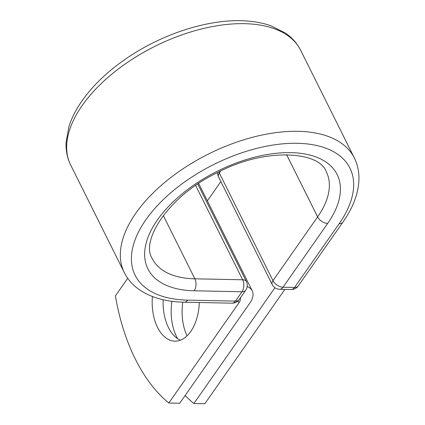 <?xml version="1.0" encoding="UTF-8"?>
<svg xmlns="http://www.w3.org/2000/svg" width="425" height="425" viewBox="0 0 425 425"><rect width="100%" height="100%" fill="white"/><g stroke="black" fill="none" stroke-linecap="round" stroke-linejoin="round"><path stroke-width="0.64" d="M187.027 335.883A39.769 23.572 91.2 0 1 182.777 302.148M177.671 338.709A39.769 23.572 91.2 0 1 176.54 336.595A39.769 23.572 91.2 0 1 171.934 301.288M152.41 296.517A39.769 23.572 -88.8 0 0 157.553 327.388A39.769 23.572 -88.8 0 0 174.925 341.163A39.769 23.572 -88.8 0 0 199.293 302.499M163.157 299.742A39.769 23.572 -88.8 0 0 168.491 327.611A39.769 23.572 -88.8 0 0 180.418 340.191M127.728 278.295L115.403 295.901A176.906 104.858 -88.8 0 0 168.805 403.012L179.743 403.235L249.847 303.094A26.493 14.137 153.5 0 0 252.222 290.838A26.493 14.137 153.5 0 0 247.191 286.535M168.805 403.012L238.903 302.871A12.909 6.89 153.5 0 0 240.385 297.856M252.222 290.838L198.82 183.727A26.493 14.137 153.5 0 0 198.682 183.462M284.872 289.382L204.818 403.75L193.874 403.527A176.906 104.858 -88.8 0 1 185.162 395.5M220.867 181.565L207.363 200.86M274.938 287.725L193.874 403.527M237.952 300.964L238.903 302.871M300.661 50.299C297.165 43.371 292.039 37.597 285.281 32.98L270.916 25.787C264.44 23.503 257.369 21.994 249.693 21.25C213.026 17.388 163.333 32.741 125.582 59.038C104.943 73.344 89.207 89.128 78.381 106.383C74.237 113.082 71.113 119.76 68.999 126.427L66.082 142.311C65.71 150.471 67.235 158.026 70.656 164.974A128.504 68.579 153.5 0 1 155.061 46.261A128.504 68.579 153.5 0 1 300.661 50.299L354.333 157.946C357.717 164.82 359.247 172.29 358.918 180.359C358.206 194.05 352.872 207.974 342.927 222.132A8.489 5.121 35 0 1 339.171 223.688A120.015 64.047 153.5 0 0 297.426 143.294A120.015 64.047 153.5 0 0 145.897 219.73A120.015 64.047 153.5 0 0 187.643 300.124A8.489 5.031 91.2 0 1 184.264 302.191L232.071 303.168A8.489 5.031 -88.8 0 0 235.45 301.107L241.984 291.768A8.489 5.031 -88.8 0 0 242.664 279.788L195.654 185.497M187.643 300.124L235.45 301.107A8.489 5.121 -145 0 0 239.201 299.551L245.74 290.206A8.489 5.121 -145 0 1 241.984 291.768L194.177 290.785A8.489 5.031 91.2 0 0 194.857 278.811L242.664 279.788A8.489 4.532 -26.5 0 1 246.383 281.552A8.489 8.489 0 0 1 245.74 290.206M163.285 215.486L194.857 278.811A97.229 51.887 153.5 0 1 152.32 258.666C140.059 241.14 168.592 195.702 217.552 172.587C265.63 147.013 319.706 151.417 326.342 171.902A97.229 51.887 153.5 0 1 317.624 216.888A8.489 5.121 35 0 0 327.664 223.454A105.719 56.419 153.5 0 0 290.886 152.633A105.719 56.419 153.5 0 0 157.404 219.964A105.719 56.419 153.5 0 0 194.177 290.785M354.333 157.946A128.504 68.579 153.5 0 0 208.728 153.908A128.504 68.579 153.5 0 0 124.328 272.622C127.824 279.549 132.951 285.324 139.708 289.94C151.465 297.771 166.318 301.851 184.264 302.191M286.609 154.679L317.624 216.888L272.988 280.643A8.489 5.121 35 0 0 283.029 287.215L294.541 287.449A8.489 5.121 35 0 0 298.292 285.892L342.927 222.132M327.664 223.454L283.029 287.215A8.489 5.031 91.2 0 1 279.65 289.276L291.162 289.51A8.489 8.489 0 0 0 298.292 285.892M339.171 223.688L294.541 287.449A8.489 5.031 91.2 0 1 291.162 289.51M218.88 171.928A8.489 5.121 35 0 0 219.321 173.002L272.988 280.643A8.489 4.532 -26.5 0 0 272.228 284.575A8.489 8.489 0 0 0 279.65 289.276M220.681 171.052L219.321 173.002A8.489 4.532 -26.5 0 0 218.556 176.928L272.228 284.575M70.656 164.974L124.328 272.622M197.774 184.062L246.383 281.552M232.071 303.168A8.489 8.489 0 0 0 239.201 299.551M217.69 172.518A8.489 8.489 0 0 0 218.556 176.928"/></g></svg>
